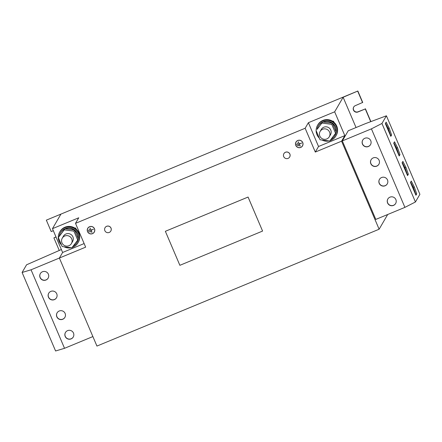<?xml version="1.0" encoding="UTF-8"?>
<svg xmlns="http://www.w3.org/2000/svg" width="442" height="442" viewBox="0 0 442 442"><rect width="100%" height="100%" fill="white"/><g stroke="black" fill="none" stroke-linecap="round" stroke-linejoin="round"><path stroke-width="0.66" d="M379.219 183.369A4.508 4.459 -149.8 0 0 387.247 183.922A4.508 4.459 -149.8 0 0 383.623 177.192A4.508 4.459 -149.8 0 0 379.219 183.369M379.496 179.319A4.508 4.459 -149.8 0 0 383.126 185.977A4.508 4.459 -149.8 0 0 387.286 183.855M362.473 144.109A4.508 4.459 -149.8 0 0 370.507 144.667A4.508 4.459 -149.8 0 0 366.877 137.937A4.508 4.459 -149.8 0 0 362.473 144.109M362.755 140.064A4.508 4.459 -149.8 0 0 366.379 146.722A4.508 4.459 -149.8 0 0 370.545 144.595M370.844 163.739A4.508 4.459 -149.8 0 0 378.877 164.291A4.508 4.459 -149.8 0 0 375.247 157.567A4.508 4.459 -149.8 0 0 370.844 163.739M371.125 159.689A4.508 4.459 -149.8 0 0 374.75 166.347A4.508 4.459 -149.8 0 0 378.916 164.225M387.59 202.994A4.508 4.459 -149.8 0 0 395.623 203.552A4.508 4.459 -149.8 0 0 391.993 196.823A4.508 4.459 -149.8 0 0 387.59 202.994M387.866 198.95A4.508 4.459 -149.8 0 0 391.496 205.602A4.508 4.459 -149.8 0 0 395.662 203.48M73.483 333.053A4.508 4.459 -149.8 0 0 65.449 332.5A4.508 4.459 -149.8 0 0 69.079 339.229A4.508 4.459 -149.8 0 0 73.483 333.053M65.488 332.434A4.508 4.459 -149.8 0 0 69.118 339.091A4.508 4.459 -149.8 0 0 73.284 336.964M65.112 313.428A4.508 4.459 -149.8 0 0 57.079 312.87A4.508 4.459 -149.8 0 0 60.703 319.599A4.508 4.459 -149.8 0 0 65.112 313.428M57.117 312.803A4.508 4.459 -149.8 0 0 60.747 319.461A4.508 4.459 -149.8 0 0 64.908 317.339M56.736 293.797A4.508 4.459 -149.8 0 0 48.708 293.245A4.508 4.459 -149.8 0 0 52.333 299.969A4.508 4.459 -149.8 0 0 56.736 293.797M48.747 293.179A4.508 4.459 -149.8 0 0 52.371 299.831A4.508 4.459 -149.8 0 0 56.537 297.709M48.366 274.173A4.508 4.459 -149.8 0 0 40.332 273.615A4.508 4.459 -149.8 0 0 43.962 280.344A4.508 4.459 -149.8 0 0 48.366 274.173M40.371 273.548A4.508 4.459 -149.8 0 0 44.001 280.206A4.508 4.459 -149.8 0 0 48.167 278.084M289.67 156.993A3.343 3.304 -149.8 0 0 289.687 156.976A3.343 3.304 -149.8 0 0 286.996 151.987A3.343 3.304 -149.8 0 0 283.897 153.634L283.886 153.656A3.343 3.304 -149.8 0 0 288.079 158.396A3.343 3.304 -149.8 0 0 289.836 154.065A3.343 3.304 -149.8 0 0 283.886 153.656M110.82 231.05A3.343 3.304 -149.8 0 0 108.146 226.044A3.343 3.304 -149.8 0 0 105.047 227.691M106.616 226.332A3.343 3.304 -149.8 0 0 104.859 230.658A3.343 3.304 -149.8 0 0 110.809 231.072A3.343 3.304 -149.8 0 0 106.616 226.332M66.852 246.122A5.304 5.243 30.2 0 1 62.267 238.194A5.304 5.243 30.2 0 1 66.847 235.603A5.304 5.243 30.2 0 1 71.433 243.531A5.304 5.243 30.2 0 1 66.852 246.122M62.267 238.194L63.449 236.166A5.304 5.243 30.2 0 1 68.029 233.569A5.304 5.243 30.2 0 1 72.615 241.498L71.433 243.531M73.09 246.194A9.597 9.492 -149.8 0 0 76.991 242.52L77.129 242.277A9.597 9.492 -149.8 0 0 78.262 239.177M78.322 238.796A9.597 9.492 -149.8 0 0 64.924 228.724M74.726 230.359L78.234 238.581A9.597 9.492 -149.8 0 0 74.726 230.359L74.157 229.928A9.597 9.492 -149.8 0 0 65.272 228.768L64.864 228.718L58.333 237.564L62.162 246.542L71.858 247.807L77.731 240.094L73.902 231.122L64.201 229.857L58.333 237.564M76.991 242.52A9.597 9.492 -149.8 0 0 78.124 239.42M72.107 247.487A10.608 10.492 -149.8 0 0 78.002 242.785L78.317 242.244A10.608 10.492 -149.8 0 0 65.007 227.194A10.608 10.492 -149.8 0 0 59.985 231.575L59.67 232.116A10.608 10.492 -149.8 0 0 61.477 244.934M78.002 242.785A10.608 10.492 -149.8 0 0 64.692 227.735A10.608 10.492 -149.8 0 0 59.67 232.116M320.903 130.407A5.304 5.243 30.2 0 1 329.296 136.755A5.304 5.243 30.2 0 1 321.538 138.263A5.304 5.243 30.2 0 1 320.903 130.407M329.296 136.755L330.478 134.727A5.304 5.243 -149.8 0 0 322.085 128.373A5.304 5.243 -149.8 0 0 321.312 129.39L320.13 131.423M318.262 126.092A9.597 9.492 30.2 0 1 322.483 122.268L317.107 129.335A9.597 9.492 30.2 0 1 318.262 126.092L318.406 125.848A9.597 9.492 30.2 0 1 322.693 121.992M322.787 121.953A9.597 9.492 30.2 0 1 336.191 132.025M318.185 135.456A9.597 9.492 30.2 0 1 317.411 133.639M329.97 140.711A10.608 10.492 -149.8 0 0 335.865 136.014L336.18 135.473A10.608 10.492 -149.8 0 0 322.87 120.417A10.608 10.492 -149.8 0 0 317.848 124.804L317.533 125.346A10.608 10.492 -149.8 0 0 319.339 138.164M335.865 136.014A10.608 10.492 -149.8 0 0 322.555 120.959A10.608 10.492 -149.8 0 0 317.533 125.346M321.925 140.015A10.608 10.492 -149.8 0 0 329.075 140.948M89.533 226.713A3.79 3.751 -149.8 0 0 88.185 232.658A3.79 3.751 -149.8 0 0 94.29 232.094A3.79 3.751 -149.8 0 0 89.533 226.713M87.748 228.26A3.79 3.751 -149.8 0 0 92.522 233.619A3.79 3.751 -149.8 0 0 94.301 232.072M94.234 232.033A3.713 3.674 -149.8 0 0 89.588 226.746A3.713 3.674 -149.8 0 0 87.82 228.299M92.466 233.586A3.713 3.674 -149.8 0 0 93.781 227.768A3.713 3.674 -149.8 0 0 87.809 228.321A3.713 3.674 -149.8 0 0 92.466 233.586M297.77 140.49A3.79 3.751 -149.8 0 0 296.422 146.429A3.79 3.751 -149.8 0 0 302.527 145.871A3.79 3.751 -149.8 0 0 297.77 140.49M295.985 142.037A3.79 3.751 -149.8 0 0 300.759 147.396A3.79 3.751 -149.8 0 0 302.543 145.849M302.472 145.81A3.713 3.674 -149.8 0 0 297.825 140.523A3.713 3.674 -149.8 0 0 296.057 142.075M300.704 147.363A3.713 3.674 -149.8 0 0 302.024 141.545A3.713 3.674 -149.8 0 0 296.046 142.097A3.713 3.674 -149.8 0 0 300.704 147.363M165.363 231.304L248.078 197.049L262.581 231.067L248.072 197.06L165.363 231.304L179.872 265.316L262.581 231.067M357.843 91.013L343.13 97.262L334.66 111.815L308.389 122.694L305.146 128.257L75.505 223.348L78.742 217.784L52.465 228.663L60.935 214.11L46.338 220.149L357.843 91.013L362.711 102.433L355.296 105.66A3.448 3.409 -149.8 0 0 354.07 111.058A3.448 3.409 -149.8 0 0 357.992 111.975L365.291 108.953L370.711 121.672M357.722 91.218L362.595 102.638M353.727 106.981A3.448 3.409 -149.8 0 0 358.108 111.771L365.291 108.953M365.407 108.749L370.888 121.605M55.974 236.873L53.902 237.884L59.25 250.426M46.338 220.149L51.211 231.569L53.333 230.691M386.413 115.793L365.368 123.672L348.224 130.771L342.329 140.904L371.424 128.854L404.911 207.37L415.43 201.988L419.9 194.303L386.413 115.793L381.943 123.473L415.43 201.988M404.911 207.37L375.816 219.414L342.329 140.904M308.389 122.694L318.538 146.501L344.815 135.622L341.578 141.186L379.126 229.221L96.936 346.069L59.383 258.034L85.66 247.155L75.505 223.348M387.695 214.497L379.126 229.221M343.13 97.262L356.042 127.534M344.815 135.622L334.66 111.815M53.902 237.884L56.029 237.006M52.465 228.663L62.62 252.47L59.383 258.034L31.045 269.797L22.1 272.471L26.57 264.791L61.377 249.542M305.146 128.257L315.301 152.065L341.578 141.186M62.62 252.47L84.124 243.564M76.107 229.05L75.681 228.061L74.543 227.912M318.538 146.501L315.301 152.065M332.406 121.141L333.544 121.285L333.97 122.279M301.715 143.026L299.295 143.86L298.245 141.805L300.112 146.18L299.356 144.004L301.715 143.026M297.46 142.987L298.853 145.843L297.46 142.987M297.477 145.843L296.505 143.959L297.477 145.843M296.538 143.943L297.466 145.816M297.499 142.976L298.709 145.904M299.356 144.004L301.704 143.004M298.284 141.794L300.245 146.092M93.477 229.254L91.058 230.083L90.008 228.028L91.875 232.404L91.118 230.227L93.477 229.254M90.616 232.067L89.223 229.21L90.616 232.067M89.24 232.067L88.267 230.183L89.24 232.067M88.301 230.166L89.229 232.039M89.262 229.199L90.604 232.039M91.118 230.227L93.466 229.227M90.046 228.017L92.008 232.315M402.883 161.407L402.082 162.789L407.552 175.612L408.353 174.236L405.922 167.308L402.883 161.407M386.142 122.152L385.336 123.528L390.811 136.357L391.612 134.981L389.175 128.047L386.142 122.152M371.424 128.854L381.943 123.473M394.513 141.783L393.712 143.158L399.181 155.987L399.982 154.606L397.546 147.678L394.513 141.783M411.259 181.038L410.452 182.413L415.928 195.242L416.729 193.861L414.292 186.933L411.259 181.038M92.881 336.572L64.532 348.307L55.587 350.987L22.1 272.471M64.532 348.307L31.045 269.797M333.29 121.727L333.544 121.285M322.732 121.948L332.428 123.207L336.257 132.186L335.594 133.324L329.726 141.037L320.025 139.771L316.196 130.793M322.069 123.08L331.765 124.346L332.428 123.207M317.107 129.335L322.483 122.268M331.765 124.346L335.594 133.324M323.135 121.998A9.597 9.492 30.2 0 1 332.019 123.158M332.588 123.589A9.597 9.492 30.2 0 1 336.097 131.81M335.986 132.65A9.597 9.492 30.2 0 1 330.953 139.418M336.13 132.407A9.597 9.492 30.2 0 1 334.997 135.506L334.854 135.749M78.234 238.581L77.731 240.094M64.864 228.718L64.201 229.857M74.565 229.984L73.902 231.122M74.157 229.928L65.272 228.768M64.62 229.039A9.597 9.492 -149.8 0 0 59.239 236.105M75.681 228.061L75.427 228.503M64.057 246.791A10.608 10.492 -149.8 0 0 71.212 247.724M64.825 228.768A9.597 9.492 -149.8 0 0 60.537 232.625L60.399 232.868M59.548 240.415A9.597 9.492 -149.8 0 0 60.322 242.227M415.613 194.508L416.729 193.861M415.756 194.265L413.32 187.336L410.629 182.115M413.32 187.336L414.292 186.933M398.866 155.252L399.982 154.606M399.01 155.009L396.573 148.081L393.888 142.854M396.573 148.081L397.546 147.678M390.496 135.622L391.612 134.981M390.64 135.379L388.203 128.451L385.512 123.23M388.203 128.451L389.175 128.047M407.242 174.883L408.353 174.236M407.38 174.64L404.949 167.711L402.259 162.485M404.949 167.711L405.922 167.308"/></g></svg>

